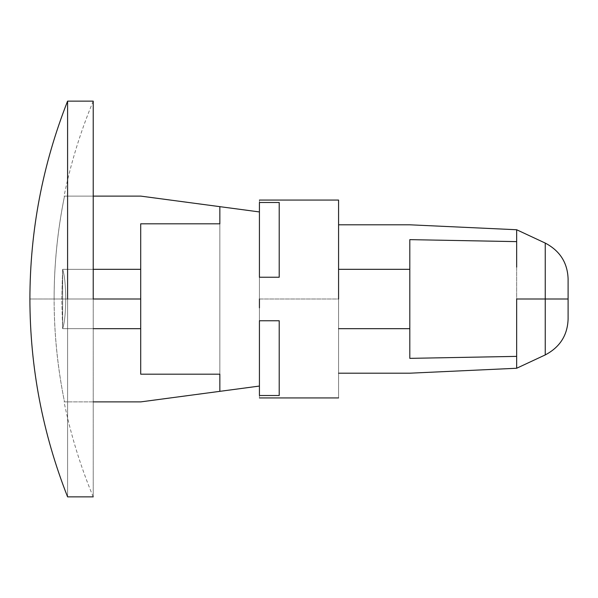 <?xml version="1.0" encoding="UTF-8"?>
<svg xmlns="http://www.w3.org/2000/svg" width="598" height="598" viewBox="0 0 598 598"><rect width="100%" height="100%" fill="white"/><g stroke="black" fill="none" stroke-linecap="round" stroke-linejoin="round"><path stroke-width="0.45" stroke-dasharray="2.99 2.24" d="M259.427 299L259.427 386.061L259.427 320.767L259.427 386.061L219.855 391.339L219.855 206.661L259.427 211.939L259.427 299L338.573 299L338.573 200.068L338.573 397.932L338.573 299L338.573 397.932L338.573 299L259.427 299L259.427 202.49C259.427 199.261 259.427 199.261 259.427 202.49L279.214 202.49L279.214 277.233L259.427 277.233L279.214 277.233L279.214 202.49L279.214 277.233L279.214 202.49L279.214 277.233L259.427 277.233L279.214 277.233L259.427 277.233L259.427 299L259.427 211.939L259.427 277.233L279.214 277.233L279.214 202.49L259.427 202.49L259.427 211.939L219.855 206.661L219.855 223.809L140.709 223.809L140.709 374.191L219.855 374.191L219.855 391.339L219.855 374.191L140.709 374.191L140.709 223.809L140.709 299L140.709 269.317L62.633 269.317C64.584 275.185 65.608 285.074 65.72 299L93.221 299L93.221 101.129L93.221 496.871L93.221 299L65.72 299C65.608 312.918 64.584 322.815 62.633 328.683L61.758 299L54.104 299C54.112 333.647 57.58 367.942 64.509 401.893L64.509 401.893C50.658 333.295 50.658 264.705 64.509 196.107L64.509 196.107C57.58 230.058 54.112 264.353 54.104 299L61.758 299L62.633 269.317C64.584 275.185 65.608 285.074 65.72 299L93.221 299L93.221 496.871L93.221 101.129L93.221 299L67.589 299L67.589 101.129L67.589 496.871L67.589 299L93.221 299L65.72 299C65.608 285.074 64.584 275.185 62.633 269.317L62.633 328.683C64.584 322.815 65.608 312.918 65.72 299C65.608 285.074 64.584 275.185 62.633 269.317L61.758 299L62.633 328.683L140.709 328.683L140.709 223.809L219.855 223.809L219.855 374.191L219.855 206.661L219.855 391.339L140.709 401.893L64.509 401.893C57.58 367.942 54.112 333.647 54.104 299C54.112 264.353 57.58 230.058 64.509 196.107L140.709 196.107L219.855 206.661L140.709 196.107L64.509 196.107C50.658 264.705 50.658 333.295 64.509 401.893L140.709 401.893L219.855 391.339L219.855 206.661L219.855 391.339L259.427 386.061L259.427 299L259.427 320.767L279.214 320.767L279.214 395.51L259.427 395.51L259.427 386.061L259.427 395.51C259.427 398.739 259.427 398.739 259.427 395.51L279.214 395.51L279.214 320.767L259.427 320.767L259.427 299L259.427 320.767L279.214 320.767L279.214 395.51L279.214 320.767L259.427 320.767L259.427 386.061L259.427 320.767L279.214 320.767L279.214 395.51L279.214 320.767L259.427 320.767L259.427 307.835M516.657 299L516.657 368.256L516.657 229.744L516.657 368.256L545.249 354.92L516.657 368.256L516.657 229.744L516.657 356.378L409.809 358.359L409.809 239.641L409.809 358.359L409.809 239.641L516.657 241.622L409.809 239.641L409.809 358.359L516.657 356.378L516.657 241.622L516.657 356.378M516.657 229.744L545.249 243.08L545.249 354.92L545.249 243.08L516.657 229.744L516.657 368.256L516.657 229.744L409.809 224.803L338.573 224.803L338.573 373.197L338.573 224.803L338.573 373.197L409.809 373.197L338.573 373.197L338.573 224.803L409.809 224.803L516.657 229.744M568.1 319.055L568.1 278.945L568.1 319.055C567.562 335.209 559.945 347.169 545.249 354.92M545.249 243.08C559.945 250.831 567.562 262.791 568.1 278.945M93.221 196.107L64.509 196.107L93.221 196.107M338.573 299L338.573 224.803M338.573 328.683L338.573 269.317L338.573 328.683L338.573 269.317L338.573 328.683L409.809 328.683L409.809 269.317L338.573 269.317L338.573 328.683L409.809 328.683L338.573 328.683L338.573 269.317L409.809 269.317L409.809 328.683L338.573 328.683L409.809 328.683L409.809 269.317L338.573 269.317L409.809 269.317L338.573 269.317L338.573 328.683L338.573 269.317L409.809 269.317L409.809 328.683L338.573 328.683M67.589 299L67.589 496.871L67.589 101.129L67.589 299L29.9 299L67.589 299M140.709 374.191L140.709 328.683L140.709 374.191M140.709 269.317L140.709 328.683L140.709 223.809L140.709 328.683L140.709 269.317L140.709 328.683L62.633 328.683C64.584 322.815 65.608 312.918 65.72 299C65.608 312.918 64.584 322.815 62.633 328.683L62.633 269.317L140.709 269.317M219.855 374.191L219.855 223.809L219.855 374.191M140.709 299L140.709 328.683L140.709 299M93.221 328.683L62.633 328.683L93.221 328.683M516.657 368.256L409.809 373.197L516.657 368.256M409.809 239.641L409.809 358.359L409.809 239.641M516.657 267.134L516.657 241.622M93.221 101.129C80.431 131.844 70.706 163.501 64.038 196.107M93.221 496.871C80.431 466.156 70.706 434.499 64.038 401.893"/><path stroke-width="0.9" d="M93.221 299L140.709 299L93.221 299L93.221 101.129L93.221 299M140.709 269.317L93.221 269.317L140.709 269.317M545.249 243.08L545.249 299L568.1 299L568.1 278.945C567.562 262.791 559.945 250.831 545.249 243.08L516.657 229.744L545.249 243.08C559.945 250.831 567.562 262.791 568.1 278.945L568.1 319.055C567.562 335.209 559.945 347.169 545.249 354.92L545.249 299L516.657 299L545.249 299L545.249 243.08C559.945 250.831 567.562 262.791 568.1 278.945M516.657 299L516.657 368.256L545.249 354.92L516.657 368.256L516.657 356.378L409.809 358.359L409.809 239.641L516.657 241.622L516.657 229.744L516.657 267.134M545.249 354.92C559.945 347.169 567.562 335.209 568.1 319.055L568.1 299L545.249 299L545.249 354.92C559.945 347.169 567.562 335.209 568.1 319.055M259.427 299L259.427 307.835M259.427 202.49L259.427 211.939L259.427 202.49C259.427 199.261 259.427 199.261 259.427 202.49C259.427 199.261 259.427 199.261 259.427 202.49L279.214 202.49L259.427 202.49M219.855 206.661L140.709 196.107L93.221 196.107L140.709 196.107L259.427 211.939L219.855 206.661L219.855 223.809L140.709 223.809L140.709 374.191L219.855 374.191L219.855 391.339L140.709 401.893L259.427 386.061L259.427 395.51C259.427 398.739 259.427 398.739 259.427 395.51L259.427 386.061L219.855 391.339L219.855 374.191L140.709 374.191L140.709 223.809L219.855 223.809L219.855 206.661M93.221 401.893L140.709 401.893L93.221 401.893M338.573 299L338.573 200.068L338.573 299M279.214 202.49L279.214 277.233L259.427 277.233L279.214 277.233L279.214 202.49M259.427 320.767L279.214 320.767L279.214 395.51L259.427 395.51C259.427 398.739 259.427 398.739 259.427 395.51L279.214 395.51L279.214 320.767L259.427 320.767L259.427 374.191L259.427 320.767M67.589 299L67.589 101.129L67.589 299M259.427 386.061L259.427 374.191L259.427 386.061M259.427 277.233L259.427 211.939L259.427 277.233M140.709 328.683L93.221 328.683L140.709 328.683M338.573 269.317L409.809 269.317L338.573 269.317M338.573 328.683L409.809 328.683L338.573 328.683M338.573 224.803L409.809 224.803L338.573 224.803M338.573 373.197L409.809 373.197L516.657 368.256L409.809 373.197L338.573 373.197M516.657 229.744L409.809 224.803L516.657 229.744M516.657 241.622L409.809 239.641L409.809 358.359L516.657 356.378M338.573 397.932L259.427 397.932M338.573 200.068L259.427 200.068M93.221 496.871L67.589 496.871C42.585 433.281 30.02 367.329 29.9 299C30.02 230.671 42.585 164.719 67.589 101.129L93.221 101.129"/></g></svg>
